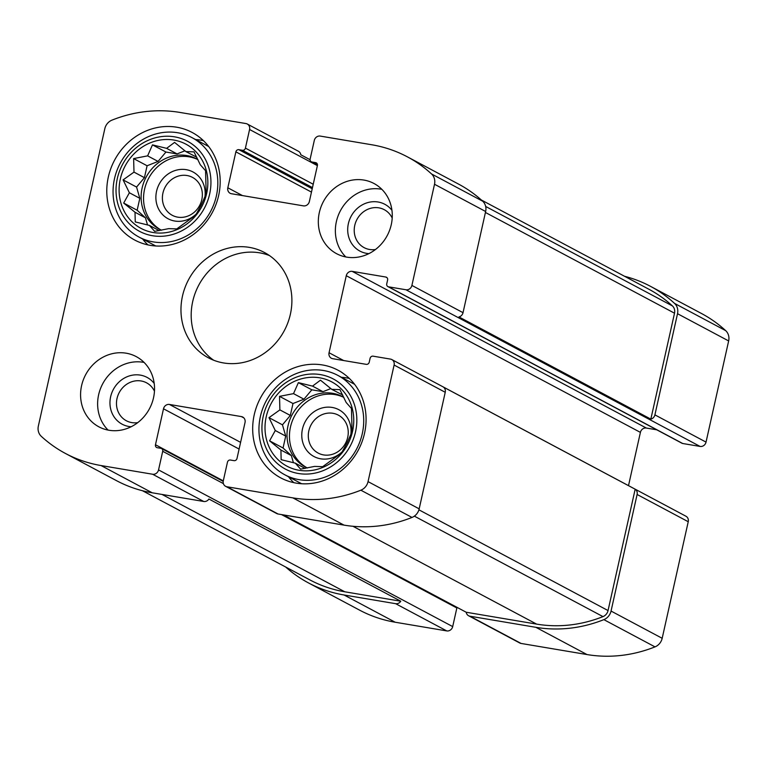 <?xml version="1.0" encoding="UTF-8"?>
<svg xmlns="http://www.w3.org/2000/svg" width="767" height="767" viewBox="0 0 767 767"><rect width="100%" height="100%" fill="white"/><g stroke="black" fill="none" stroke-linecap="round" stroke-linejoin="round"><path stroke-width="1.15" d="M206.639 193.552A47.717 43.383 -62 0 0 150.85 142.604A47.717 43.383 -62 0 0 132.95 222.67A47.717 43.383 -62 0 0 206.639 193.552M205.92 184.233L206.16 193.888L201.309 204.875L195.623 215.191L176.784 228.911L168.673 228.643L154.685 231.366L149.402 225.393L135.251 221.912L135.021 212.258L123.688 203.063L129.374 192.757L123.094 179.89L133.995 172.115L133.631 158.587L147.619 155.864L152.47 144.867L166.621 148.347L174.569 142.403L185.902 151.598L194.003 151.866L200.283 164.732L205.566 170.705L205.92 184.233M352.542 431.322A47.717 43.383 -62 0 0 296.752 380.374A47.717 43.383 -62 0 0 278.852 460.44A47.717 43.383 -62 0 0 352.542 431.322M351.823 422.003L352.053 431.658L347.211 442.645L341.516 452.961L322.677 466.681L314.575 466.413L300.587 469.136L295.305 463.163L281.153 459.682L280.914 450.028L269.591 440.833L275.276 430.527L268.996 417.66L279.888 409.885L279.533 396.357L293.521 393.634L298.373 382.637L312.524 386.117L320.472 380.173L331.795 389.368L339.906 389.636L346.176 402.502L351.468 408.475L351.823 422.003M283.493 514.916L466.211 612.248A5.302 4.823 118 0 0 468.599 615.748A5.302 4.823 118 0 0 469.941 616.208L535.884 627.32A140.495 127.744 118 0 0 603.869 619.64A11.265 10.239 118 0 0 611.05 611.059L637.109 494.485A5.302 4.823 118 0 0 635.172 489.212L443.297 387.009A5.302 4.823 118 0 1 445.234 392.282L419.175 508.857A11.265 10.239 118 0 1 411.994 517.437A140.495 127.744 118 0 1 344.009 525.117L278.076 514.005A5.302 4.823 118 0 1 276.724 513.545L225.594 486.307A5.302 4.823 118 0 1 223.293 480.823L227.454 462.204A2.646 2.406 118 0 1 230.426 460.037L234.021 460.651A2.646 2.406 118 0 0 236.993 458.484L245.028 422.531A5.302 4.823 118 0 0 242.727 417.037A5.302 4.823 118 0 0 241.384 416.586L169.449 404.458L240.598 442.358M169.449 404.458A5.302 4.823 118 0 0 163.505 408.792L155.471 444.745A2.646 2.406 118 0 0 157.293 447.717L160.888 448.321A2.646 2.406 118 0 1 162.709 451.293L158.548 469.912A5.302 4.823 118 0 1 152.604 474.236L101.052 465.55A140.495 127.744 118 0 1 65.425 453.45A140.495 127.744 118 0 1 41.313 436.356A11.265 10.239 118 0 1 38.35 426.059L104.82 128.703A11.265 10.239 118 0 1 112.001 120.122A140.495 127.744 118 0 1 179.986 112.442L245.919 123.554A5.302 4.823 118 0 1 247.271 124.014A5.302 4.823 118 0 1 249.572 129.498L245.411 148.117A2.646 2.406 118 0 1 242.439 150.284L238.844 149.68A2.646 2.406 118 0 0 235.872 151.837L227.828 187.79A5.302 4.823 118 0 0 230.138 193.284A5.302 4.823 118 0 0 231.481 193.735L303.416 205.863A5.302 4.823 118 0 0 309.36 201.529L317.394 165.576A2.646 2.406 118 0 0 315.573 162.604L311.968 162A2.646 2.406 118 0 1 310.146 159.028L314.307 140.409A5.302 4.823 118 0 1 320.251 136.085L371.803 144.771A140.495 127.744 118 0 1 407.43 156.871A140.495 127.744 118 0 1 431.553 173.965A11.265 10.239 118 0 1 434.515 184.262L411.898 285.429A5.302 4.823 118 0 1 405.954 289.763L388.572 286.829A2.646 2.406 118 0 1 386.741 283.857L387.603 280.003A2.646 2.406 118 0 0 385.782 277.031L352.216 271.374A5.302 4.823 118 0 0 346.272 275.708L329.053 352.743A5.302 4.823 118 0 0 331.354 358.237A5.302 4.823 118 0 0 332.696 358.688L366.262 364.344A2.646 2.406 118 0 0 369.234 362.187L370.097 358.333A2.646 2.406 118 0 1 373.069 356.166L390.451 359.1A5.302 4.823 118 0 1 391.803 359.55L685.938 516.229A5.302 4.823 118 0 1 688.239 521.723L662.18 638.297A11.265 10.239 118 0 1 654.999 646.878A140.495 127.744 118 0 1 587.014 654.558L521.081 643.446A5.302 4.823 118 0 1 519.729 642.986L468.599 615.748M391.803 359.55A5.302 4.823 118 0 1 394.104 365.044L368.045 481.618A11.265 10.239 118 0 1 360.864 490.199A140.495 127.744 118 0 1 292.879 497.879L226.936 486.767A5.302 4.823 118 0 1 225.594 486.307M285.65 566.995A140.495 127.744 118 0 0 308.43 582.891A140.495 127.744 118 0 0 344.057 594.991L395.609 603.677A5.302 4.823 118 0 0 400.777 601.223L208.902 499.02A5.302 4.823 118 0 1 203.744 501.474L152.192 492.788A140.495 127.744 118 0 1 116.555 480.688L65.425 453.45M456.921 607.291A2.646 2.406 118 0 1 456.854 607.972L452.693 626.591A5.302 4.823 118 0 1 446.749 630.915L395.197 622.229A140.495 127.744 118 0 1 359.57 610.129L308.43 582.891M247.271 124.014L298.401 151.252A5.302 4.823 118 0 1 300.789 154.752L310.079 159.709M407.43 156.871L458.57 184.109A140.495 127.744 118 0 1 482.683 201.203A11.265 10.239 118 0 1 485.645 211.5L463.028 312.668A5.302 4.823 118 0 1 458.963 316.924L650.838 419.127A5.302 4.823 118 0 0 654.903 414.87L677.52 313.703L728.65 340.941L706.033 442.108A5.302 4.823 118 0 1 700.089 446.432L682.707 443.508A2.646 2.406 118 0 1 682.036 443.278L387.901 286.599M624.539 276.273A140.495 127.744 118 0 1 650.445 286.312A140.495 127.744 118 0 1 674.557 303.406A11.265 10.239 118 0 1 677.52 313.703M650.445 286.312L701.575 313.55A140.495 127.744 118 0 1 725.687 330.644A11.265 10.239 118 0 1 728.65 340.941M656.744 429.808L646.351 428.053A5.302 4.823 118 0 0 640.407 432.387L628.509 485.636M319.331 212.536A39.759 36.154 118 0 1 373.999 183.505A39.759 36.154 118 0 1 391.266 224.664A39.759 36.154 118 0 1 336.608 253.695A39.759 36.154 118 0 1 319.331 212.536M81.59 385.657A39.759 36.154 118 0 1 136.258 356.626A39.759 36.154 118 0 1 153.525 397.785A39.759 36.154 118 0 1 98.866 426.816A39.759 36.154 118 0 1 81.59 385.657M364.526 433.336A60.967 55.435 -62 0 0 338.046 370.231A60.967 55.435 -62 0 0 260.454 397.987A60.967 55.435 -62 0 0 280.712 477.86A60.967 55.435 -62 0 0 364.526 433.336M218.633 195.566A60.967 55.435 -62 0 0 192.143 132.461A60.967 55.435 -62 0 0 114.551 160.217A60.967 55.435 -62 0 0 134.819 240.09A60.967 55.435 -62 0 0 218.633 195.566M290.377 314.249A59.644 54.236 -62 0 0 264.471 252.516A59.644 54.236 -62 0 0 188.567 279.667A59.644 54.236 -62 0 0 208.394 357.805A59.644 54.236 -62 0 0 290.377 314.249M481.35 200.005L648.882 289.236A137.188 124.733 118 0 1 672.429 305.928A7.948 7.229 118 0 1 674.519 313.195L650.838 419.127M400.777 601.223L344.776 591.788A137.188 124.733 118 0 1 309.993 579.967L142.461 490.727M635.172 489.212L608.049 610.561A7.948 7.229 118 0 1 602.987 616.62A137.188 124.733 118 0 1 536.603 624.108L466.211 612.248M269.428 255.545A59.644 54.236 -62 0 0 198.787 285.113A59.644 54.236 -62 0 0 213.667 360.231M203.418 140.639A60.967 55.435 -62 0 0 195.595 139.556M142.624 238.997A60.967 55.435 -62 0 0 147.897 244.884M201.807 199.612A21.486 19.539 -62 0 0 192.469 177.378A21.486 19.539 -62 0 0 165.126 187.158A21.486 19.539 -62 0 0 172.268 215.297A21.486 19.539 -62 0 0 201.807 199.612M204.885 197.33A26.509 24.103 -62 0 0 177.225 169.948A26.509 24.103 -62 0 0 158.05 207.867A26.509 24.103 -62 0 0 196.64 213.629M161.549 230.205A39.759 36.154 118 0 1 159.392 229.151A39.759 36.154 118 0 1 142.125 188.001A39.759 36.154 118 0 1 196.783 158.961A39.759 36.154 118 0 1 197.963 159.622A39.759 36.154 -62 0 0 148.606 178.375A39.759 36.154 -62 0 0 160.629 229.774M209.64 194.051A51.034 46.394 -62 0 0 149.968 139.575A51.034 46.394 -62 0 0 130.831 225.201A51.034 46.394 -62 0 0 209.64 194.051M216.38 195.901A56.336 51.216 -62 0 0 191.913 137.59A56.336 51.216 -62 0 0 120.227 163.237A56.336 51.216 -62 0 0 138.942 237.032A56.336 51.216 -62 0 0 216.38 195.901M349.321 378.409A60.967 55.435 -62 0 0 341.488 377.326M288.526 476.767A60.967 55.435 -62 0 0 293.79 482.654M347.7 437.382A21.486 19.539 -62 0 0 338.372 415.148A21.486 19.539 -62 0 0 311.028 424.928A21.486 19.539 -62 0 0 318.171 453.076A21.486 19.539 -62 0 0 347.7 437.382M350.787 435.1A26.509 24.103 -62 0 0 323.128 407.718A26.509 24.103 -62 0 0 303.943 445.637A26.509 24.103 -62 0 0 342.542 451.399M307.452 467.975A39.759 36.154 118 0 1 305.295 466.921A39.759 36.154 118 0 1 288.018 425.771A39.759 36.154 118 0 1 342.686 396.731A39.759 36.154 118 0 1 343.856 397.392A39.759 36.154 -62 0 0 294.509 416.145A39.759 36.154 -62 0 0 306.522 467.544M355.533 431.821A51.034 46.394 -62 0 0 295.87 377.345A51.034 46.394 -62 0 0 276.734 462.971A51.034 46.394 -62 0 0 355.533 431.821M362.283 433.671A56.336 51.216 -62 0 0 337.816 375.37A56.336 51.216 -62 0 0 266.12 401.007A56.336 51.216 -62 0 0 284.845 474.802A56.336 51.216 -62 0 0 362.283 433.671M144.1 362.436A39.759 36.154 -62 0 0 102.692 383.807A39.759 36.154 -62 0 0 108.07 430.086M154.464 391.189A21.486 19.539 -62 0 0 146.555 382.819A21.486 19.539 -62 0 0 119.211 392.599A21.486 19.539 -62 0 0 126.344 420.747A21.486 19.539 -62 0 0 137.715 422.646M154.205 383.452A26.509 24.103 -62 0 0 113.334 389.473A26.509 24.103 -62 0 0 131.147 426.749M381.841 189.324A39.759 36.154 -62 0 0 340.433 210.685A39.759 36.154 -62 0 0 345.812 256.964M392.205 218.077A21.486 19.539 -62 0 0 384.296 209.698A21.486 19.539 -62 0 0 356.952 219.477A21.486 19.539 -62 0 0 364.095 247.626A21.486 19.539 -62 0 0 375.456 249.524M391.947 210.331A26.509 24.103 -62 0 0 351.075 216.352A26.509 24.103 -62 0 0 368.889 253.628M305.132 468.397L295.305 463.163M293.425 462.731L291.355 455.588L280.914 450.028M291.355 455.588L283.052 448.005L269.591 440.833M283.052 448.005L285.717 436.087L275.276 430.527M285.717 436.087L282.457 424.832L268.996 417.66M282.457 424.832L290.329 415.446L279.888 409.885M290.329 415.446L292.994 403.528L279.533 396.357M292.994 403.528L303.962 399.195L293.521 393.634M303.962 399.195L311.833 389.809L298.373 382.637M311.833 389.809L322.965 391.688L312.524 386.117M322.965 391.688L330.836 388.572M342.696 395.005L331.795 389.368M159.229 230.627L149.402 225.393M147.523 224.961L145.462 217.818L135.021 212.258M145.462 217.818L137.149 210.235L123.688 203.063M137.149 210.235L139.815 198.317L129.374 192.757M139.815 198.317L136.564 187.062L123.094 179.89M136.564 187.062L144.436 177.676L133.995 172.115M144.436 177.676L147.091 165.758L133.631 158.587M147.091 165.758L158.069 161.425L147.619 155.864M158.069 161.425L165.94 152.039L152.47 144.867M165.94 152.039L177.062 153.908L166.621 148.347M177.062 153.908L184.943 150.802M196.793 157.235L185.902 151.598M394.104 365.044L445.234 392.282M637.109 494.485L688.239 521.723M368.045 481.618L419.175 508.857M360.864 490.199L411.994 517.437M292.879 497.879L344.009 525.117M226.936 486.767L278.076 514.005M469.941 616.208L521.081 643.446M152.604 474.236L203.744 501.474M395.609 603.677L446.749 630.915M158.548 469.912L452.693 626.591M101.052 465.55L152.192 492.788M249.572 129.498L317.385 165.624M431.553 173.965L482.683 201.203M434.515 184.262L485.645 211.5M411.898 285.429L463.028 312.668M405.954 289.763L700.089 446.432M654.903 414.87L706.033 442.108M611.05 611.059L662.18 638.297M603.869 619.64L654.999 646.878M535.884 627.32L587.014 654.558M241.384 416.586L243.858 417.9M163.505 408.792L239.103 449.059M155.471 444.745L223.283 480.861M162.709 451.293L223.398 483.613M281.537 514.59L456.854 607.972M344.057 594.991L395.197 622.229M245.411 148.117L313.224 184.243M242.439 150.284L312.476 187.589M238.844 149.68L312.207 188.759M235.872 151.837L311.46 192.105M227.828 187.79L242.468 195.585M315.573 162.604L316.809 163.266M311.968 162L317.461 164.924M674.557 303.406L725.687 330.644M388.572 286.829L682.707 443.508M385.782 277.031L387.019 277.692M352.216 271.374L646.351 428.053M346.272 275.708L640.407 432.387M329.053 352.743L343.683 360.538M485.664 206.448L672.429 305.928M485.425 212.469L674.519 313.195M162.058 494.456L344.776 591.788M352.935 526.277L536.603 624.108M418.916 509.815L608.049 610.561M414.362 516.143L602.987 616.62M161.559 448.551L223.197 481.379M311.297 161.77L317.461 165.049M208.682 146.526L191.913 137.59M155.72 245.967L138.942 237.032M354.584 384.296L337.816 375.37M301.613 483.737L284.845 474.802"/></g></svg>
